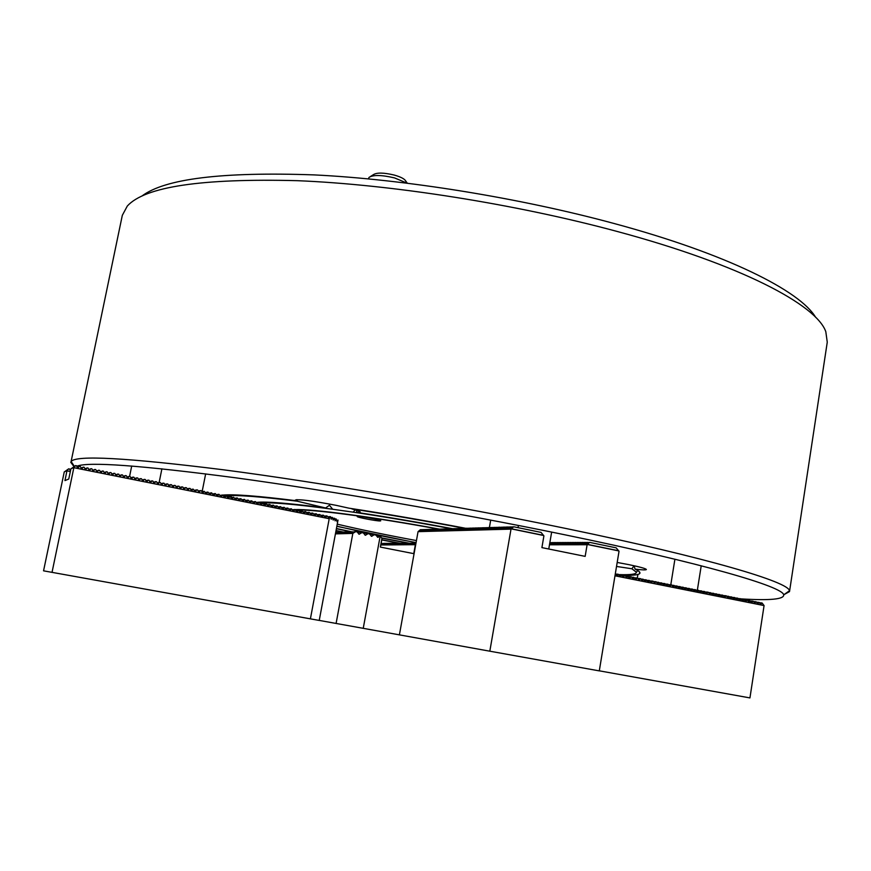<?xml version="1.0" encoding="UTF-8"?>
<svg xmlns="http://www.w3.org/2000/svg" width="871" height="871" viewBox="0 0 871 871"><rect width="100%" height="100%" fill="white"/><g stroke="black" fill="none" stroke-linecap="round" stroke-linejoin="round"><path stroke-width="1.31" d="M141.831 196.117C164.695 178.729 222.116 171.652 314.083 174.897C404.416 179.284 519.693 197.859 614.643 223.651C727.002 253.994 800.133 290.947 815.67 317.36M789.518 591.594L827.265 342.151L825.806 331.688C816.508 304.817 740.731 264.653 617.191 231.468C515.643 204.021 391.471 184.478 297.207 180.678C201.549 178.228 144.924 186.677 127.329 206.013L122.321 215.311L71.106 461.51C75.929 454.967 126.709 457.721 223.444 469.796C319.613 482.338 455.359 505.528 566.869 528.675C708.232 557.919 789.072 582.155 789.442 590.767L789.518 591.594L783.933 594.675M741.352 598.9C770.073 600.631 784.194 599.281 783.693 594.849C782.877 586.651 702.755 563.145 563.602 534.533C457.776 512.725 329.706 490.623 235.791 477.831C140.906 465.354 87.884 461.499 76.735 466.268M73.85 466.41L70.747 462.261M616.526 566.444L631.889 568.763L634.034 565.834L635.133 569.166C642.297 569.993 646.053 570.113 646.38 569.525C645.999 568.611 640.065 566.967 628.59 564.593L617.18 562.448M466.061 528.359C425.658 520.673 386.572 513.934 348.792 508.141L336.108 505.332C312.471 500.803 298.895 499.05 295.356 500.063L296.031 500.694L296.38 499.704M351.819 508.599L351.884 508.925C388.292 514.521 425.908 521.021 464.711 528.392M356.37 510.199L356.925 512.42L360.224 512.039C360.224 511.44 357.448 510.395 351.884 508.925M355.292 509.873L353.093 512.148C384.209 516.764 417.024 522.306 451.57 528.773M260.211 503.09C269.999 502.044 294.158 504.091 332.711 509.252L353.093 512.148M332.711 509.252L329.434 505.267L325.612 507.967L297.153 501.195L297.153 499.66M356.925 512.42C387.508 517.036 419.484 522.48 452.855 528.741M416.055 542.709L336.848 526.334M415.979 543.166L413.29 544.756L415.119 543.177L412.31 544.756L413.91 543.177L411.341 544.756L413.159 543.188L410.372 544.756L412.19 543.188L409.403 544.756L411.221 543.188L408.445 544.756L410.263 543.199L407.486 544.756L409.076 543.199L406.528 544.767L408.336 543.21L405.581 544.767L407.388 543.21L404.623 544.767L406.43 543.21L403.687 544.767L405.483 543.221L402.74 544.767L404.547 543.221L401.803 544.767L403.611 543.232L400.867 544.767L402.456 543.232L399.941 544.778L401.738 543.232L399.016 544.778L400.595 543.243L398.091 544.778L400.42 543.352L381.683 539.759M409.239 543.199L381.694 537.919M351.525 531.756L336.435 528.512M408.281 543.21L381.836 538.136M335.433 533.879L352.831 533.4L355.684 531.637L353.082 533.226L354.998 531.648L352.222 533.248L354.127 531.68L350.49 533.302L352.396 531.735L349.63 533.324L351.34 531.767L348.781 533.346L350.675 531.789L336.391 528.719M351.155 531.876L347.921 533.368L349.63 531.822L347.072 533.39L348.781 531.843L346.233 533.411L347.932 531.865L345.384 533.433L347.094 531.898L344.546 533.466L346.244 531.92L343.718 533.488L345.406 531.952L342.88 533.509L344.578 531.974L342.053 533.531L343.74 531.996L341.225 533.553L343.566 532.105L336.054 530.526M256.607 502.393C265.916 501.326 288.922 503.188 325.612 507.967M226.558 495.806C237.032 494.848 260.56 496.644 297.153 501.195M635.133 569.166C638.824 570.941 640.403 572.323 639.869 573.336C638.824 574.947 632.912 575.579 622.134 575.219M631.889 568.763L636.396 572.225C636.429 574.196 630.637 574.991 618.998 574.61M399.887 543.243L397.176 544.778L399.495 543.352L381.65 539.933M343.109 532.018L340.409 533.575L342.739 532.137L336.021 530.722M222.976 495.087C233.657 494.075 258.001 495.937 296.031 500.694M295.487 509.611C311.894 508.795 374.312 517.047 439.191 529.067M438.94 529.198C372.853 516.96 309.913 508.784 296.075 510.156M357.643 516.383L357.208 516.514C356.479 517.276 377.121 521.239 380.257 520.934L380.736 520.804C381.552 520.041 360.594 516.035 357.643 516.383M416.447 540.575C386.768 535.077 360.365 529.601 337.251 524.157M336.87 526.16C359.843 531.582 386.245 537.048 416.077 542.589M328.106 516.764L330.425 516.601L329.401 518.397L326.897 515.893L325.634 517.755L323.37 515.197L322.107 517.047L319.831 514.489L318.557 516.34L316.304 513.781L315.019 515.632L312.754 513.063L311.47 514.924L309.205 512.355L307.909 514.217L305.656 511.647L304.36 513.509L302.106 510.929L300.789 512.79L298.546 510.221L297.218 512.083L294.975 509.502L293.647 511.364L291.404 508.795L290.065 510.646L287.833 508.076L286.483 509.938L284.251 507.358L282.901 509.219L280.658 506.639L279.308 508.501L277.065 505.92L275.704 507.782L273.472 505.202L272.1 507.064L269.879 504.483L268.497 506.334L266.265 503.754L264.882 505.615L262.661 503.035L261.267 504.897L259.046 502.317L257.642 504.167L255.421 501.587L254.016 503.449L251.795 500.858L250.38 502.719L248.17 500.139L246.743 501.99L244.533 499.41L243.096 501.261L240.897 498.68L239.449 500.531L237.25 497.951L235.801 499.802L233.602 497.221L232.143 499.072L229.944 496.481L228.474 498.343L226.286 495.751L224.805 497.602L222.617 495.022L221.136 496.873L218.948 494.282L217.456 496.132L215.268 493.552L213.776 495.403L211.588 492.812L210.085 494.663L207.908 492.071L206.383 493.922L204.217 491.331L202.693 493.182L201.375 490.765L200.515 490.591L198.98 492.442L197.673 490.025L196.813 489.85L195.278 491.701L193.112 489.11L191.566 490.961L190.259 488.544L189.399 488.37L187.842 490.221L186.536 487.793L185.686 487.629L184.119 489.469L182.823 487.052L181.963 486.878L180.384 488.729L179.099 486.301L178.228 486.138L176.65 487.978L175.365 485.561L174.505 485.387L172.904 487.237L171.631 484.809L170.76 484.635L169.159 486.486L167.885 484.058L167.025 483.884L165.414 485.735L164.14 483.307L163.269 483.133L161.658 484.984L160.384 482.556L159.524 482.382L157.891 484.232L156.628 481.805L155.767 481.63L154.123 483.481L152.871 481.053L152 480.879L150.356 482.73L149.104 480.302L148.233 480.128L146.578 481.968L145.326 479.54L144.455 479.366L142.79 481.217L141.548 478.789L140.677 478.615L139.001 480.454L137.77 478.027L136.889 477.852L135.212 479.703L133.982 477.275L133.1 477.101L131.412 478.941L130.182 476.513L129.311 476.339L127.602 478.179L126.382 475.751L125.511 475.577L123.802 477.417L122.582 474.989L121.7 474.815L119.98 476.655L118.772 474.227L117.89 474.053L116.159 475.893L114.95 473.465L114.068 473.291L112.337 475.12L111.14 472.703L110.247 472.518L108.505 474.357L107.307 471.93L106.425 471.755L104.662 473.595L103.475 471.167L102.593 470.993L100.818 472.822L99.642 470.394L98.75 470.22L96.975 472.049L95.799 469.632L94.906 469.447L93.121 471.276L91.945 468.859L91.063 468.674L89.256 470.514L88.091 468.086L87.209 467.912L85.391 469.741L84.237 467.313L83.344 467.139L81.526 468.957L80.372 466.54L79.479 466.366L77.65 468.184L76.506 465.767L75.614 465.582L73.85 467.694L329.216 518.713L330.425 516.601L331.22 519.258L332.395 517.407L333.168 520.052L334.78 518.397L335.106 520.836L336.26 519.007L334.856 519.083M336.26 519.007L337.023 521.62L338.013 520.063L336.903 521M334.333 518.212L332.918 518.299M332.395 517.407L330.969 517.505M326.897 515.893L324.589 516.057M323.37 515.197L321.051 515.36M319.831 514.489L317.523 514.652M316.304 513.781L313.985 513.955M312.754 513.063L310.435 513.248M309.205 512.355L306.897 512.551M305.656 511.647L303.337 511.843M302.106 510.929L299.776 511.135M298.546 510.221L296.216 510.428M294.975 509.502L292.656 509.72M291.404 508.795L289.074 509.012M287.833 508.076L285.503 508.305M284.251 507.358L281.921 507.597M280.658 506.639L278.339 506.878M277.065 505.92L274.746 506.171M273.472 505.202L271.142 505.452M269.879 504.483L267.549 504.745M266.265 503.754L263.935 504.026M262.661 503.035L260.331 503.307M259.046 502.317L256.716 502.6M255.421 501.587L253.091 501.881M251.795 500.858L249.465 501.163M248.17 500.139L245.829 500.444M244.533 499.41L242.203 499.725M240.897 498.68L238.556 499.007M237.25 497.951L234.909 498.277M233.602 497.221L231.261 497.559M229.944 496.481L227.603 496.84M226.286 495.751L223.945 496.111M222.617 495.022L220.276 495.392M218.948 494.282L216.607 494.663M215.268 493.552L212.938 493.933M211.588 492.812L209.258 493.215M207.908 492.071L205.567 492.485M204.217 491.331L201.876 491.756M200.515 490.591L198.185 491.026M196.813 489.85L194.483 490.297M193.112 489.11L190.771 489.567M189.399 488.37L187.069 488.838M185.686 487.629L183.346 488.108M181.963 486.878L179.633 487.368M178.228 486.138L175.898 486.639M174.505 485.387L172.175 485.909M170.76 484.635L168.441 485.169M167.025 483.884L164.695 484.439M163.269 483.133L160.95 483.699M159.524 482.382L157.194 482.959M155.767 481.63L153.438 482.229M152 480.879L149.681 481.489M148.233 480.128L145.914 480.748M144.455 479.366L142.136 480.008M140.677 478.615L138.358 479.268M136.889 477.852L134.58 478.527M133.1 477.101L130.792 477.787M129.311 476.339L127.003 477.047M125.511 475.577L123.203 476.306M121.7 474.815L119.403 475.566M117.89 474.053L115.593 474.815M114.068 473.291L111.782 474.074M110.247 472.518L107.96 473.334M106.425 471.755L104.139 472.594M102.593 470.993L100.307 471.842M98.75 470.22L96.474 471.102M94.906 469.447L92.642 470.351M91.063 468.674L88.798 469.611M87.209 467.912L84.944 468.87M83.344 467.139L81.09 468.119M79.479 466.366L77.236 467.379M329.216 518.713L310.403 618.856L43.55 570.832L64.269 471.875L67.002 470.612L64.944 480.585L68.755 479.039L70.91 468.816L73.872 467.455M64.574 471.734L68.678 468.816L67.002 470.612M70.431 470.993L69.538 468.99L68.678 468.816M70.322 471.516L66.98 470.852M71.226 468.674L75.614 465.582M73.85 467.694L52.02 572.378M310.403 618.856L319.232 620.435L338.013 520.063M370.469 176.486L373.441 174.636C376.882 172.458 383.806 172.6 394.204 175.049C400.747 176.9 404.59 178.903 405.723 181.026L407.269 183.15M406.877 183.106L394.617 177.934C381.781 174.919 373.256 174.733 369.032 177.39L368.444 178.871M364.143 517.047L374.062 518.855M355.684 531.637L357.056 531.865L359.102 534.217L361.846 532.66L363.283 532.889L365.33 535.262L368.074 533.694L369.522 533.934L371.569 536.296L374.323 534.729L379.941 536.166M369.522 533.934L374.138 534.848M415.119 543.177L415.685 543.286M363.283 532.889L367.889 533.803M414.139 543.177L414.705 543.297M357.056 531.865L361.661 532.769M413.159 543.188L413.725 543.297M412.19 543.188L412.756 543.297M411.221 543.188L411.787 543.308M410.263 543.199L410.818 543.308M409.294 543.199L409.849 543.308M408.336 543.21L408.891 543.319M407.388 543.21L407.933 543.319M406.43 543.21L406.986 543.319M405.483 543.221L406.038 543.33M404.547 543.221L405.091 543.33M398.962 543.254L396.251 544.778L398.036 543.254L395.347 544.778L397.122 543.254L394.432 544.778L396.218 543.264L393.529 544.778L395.303 543.264L392.625 544.789L394.4 543.264L391.721 544.789L393.496 543.275L390.829 544.789L392.603 543.275L389.936 544.789L391.7 543.286L389.043 544.789L390.818 543.286L388.161 544.789L389.925 543.286L387.268 544.789L389.043 543.297L386.397 544.789L388.161 543.297L385.515 544.789L387.279 543.297L384.644 544.8L386.397 543.308L383.773 544.8L385.526 543.308L382.902 544.8L384.655 543.319L382.042 544.8L383.795 543.319L380.921 544.451M342.281 532.039L339.581 533.596L341.465 532.072L338.765 533.618L340.637 532.094L337.959 533.64L339.821 532.116L337.142 533.662L339.015 532.148L336.337 533.683L338.198 532.17L335.553 533.237M335.596 533.019L336.587 532.214L335.651 532.693M380.954 544.244L382.064 543.33L381.03 543.852M415.707 544.669L380.823 544.963M415.859 543.787L414.269 544.756L415.946 543.297M415.336 544.93L413.758 553.64L380.344 547.086L381.955 538.322L380.202 536.003L363.24 628.329L489.818 651.192L511.016 529.133L513.661 526.77L509.764 528.937L512.072 526.824L508.185 528.98L510.493 526.868L506.606 529.024L508.914 526.922L505.049 529.067L506.987 526.977L503.492 529.111L505.79 527.02L501.946 529.154L503.884 527.075L500.411 529.198L502.698 527.107L498.876 529.241L501.173 527.162L497.352 529.274L499.29 527.216L495.839 529.318L498.125 527.249L494.325 529.361L496.612 527.303L492.834 529.405L494.761 527.358L491.342 529.448L493.617 527.39L489.85 529.481L491.788 527.445L488.381 529.524L490.645 527.478L486.911 529.568L488.838 527.532L485.441 529.601L487.706 527.576L483.993 529.644L486.247 527.619L482.545 529.688L484.799 527.663L481.097 529.72L483.024 527.717L479.671 529.764L481.913 527.75L478.244 529.797L480.487 527.793L476.818 529.84L478.734 527.848L475.414 529.884L477.646 527.88L473.998 529.916L475.914 527.935L472.605 529.96L474.837 527.968L471.211 529.993L473.127 528.022L469.828 530.036L472.06 528.055L468.446 530.069L470.362 528.109L467.074 530.112L469.295 528.142L465.713 530.145L467.934 528.185L464.352 530.178L466.257 528.229L463.002 530.221L465.212 528.262L461.663 530.254L463.557 528.316L460.324 530.297L462.523 528.349L458.984 530.33L461.195 528.392L457.667 530.363L459.561 528.436L456.339 530.406L458.538 528.468L455.032 530.439L457.221 528.512L453.726 530.472L455.914 528.545L452.419 530.504L454.314 528.599L451.124 530.548L453.312 528.632L449.839 530.581L452.016 528.664L448.554 530.613L450.732 528.708L447.28 530.646L449.458 528.751L446.006 530.679L447.89 528.795L444.743 530.722L446.91 528.828L443.491 530.755L445.647 528.86L442.239 530.787L444.395 528.904L440.987 530.82L443.143 528.947L439.746 530.853L441.902 528.98L438.516 530.885L440.661 529.024L437.286 530.918L439.147 529.067L436.055 530.962L438.2 529.089L434.836 530.994L436.981 529.133L433.627 531.027L435.761 529.165L432.419 531.06L434.553 529.209L431.221 531.092L433.344 529.241L430.024 531.125L432.147 529.285L428.826 531.158L430.96 529.318L427.639 531.19L429.762 529.35L426.463 531.223L428.586 529.394L425.288 531.256L427.411 529.426L424.123 531.288L426.235 529.459L422.958 531.31L425.07 529.503L421.793 531.343L423.905 529.535L420.639 531.375L422.751 529.568L419.495 531.408L421.597 529.601L418.352 531.441L420.443 529.644L418.058 531.648L511.016 529.133M352.831 533.4L336.097 623.451L319.232 620.402M336.097 623.451L363.24 628.329M375.76 534.968L377.818 537.331L380.202 536.003M615.34 573.651L617.397 576.058L618.094 574.196L620.544 576.689L621.241 574.827L623.68 577.31L624.376 575.459L625.095 575.6L626.826 577.941L627.501 576.079L629.962 578.562L630.637 576.711L631.355 576.852L633.086 579.193L633.75 577.331L636.211 579.814L636.875 577.963L637.594 578.104L639.336 580.434L639.989 578.584L640.708 578.725L642.45 581.066L643.103 579.204L645.563 581.686L646.217 579.836L648.677 582.307L649.32 580.456L651.78 582.928L652.412 581.077L653.13 581.218L654.883 583.548L655.515 581.697L656.222 581.839L657.975 584.169L658.607 582.307L661.078 584.779L661.699 582.928L664.159 585.399L664.78 583.548L667.251 586.02L667.861 584.169L670.332 586.629L670.931 584.779L671.65 584.92L673.414 587.25L674.012 585.399L676.484 587.86L677.083 586.009L679.554 588.48L680.142 586.619L682.624 589.09L683.202 587.239L685.684 589.7L686.261 587.849L688.743 590.309L689.32 588.458L691.803 590.919L692.369 589.068L694.851 591.529L695.406 589.678L697.9 592.138L698.455 590.288L700.937 592.748L701.493 590.897L703.986 593.358L704.53 591.507L707.012 593.968L707.557 592.117L708.254 592.247L710.05 594.566L710.584 592.716L713.077 595.176L713.61 593.325L716.104 595.775L716.626 593.924L719.119 596.385L719.642 594.534L722.135 596.983L722.647 595.133L725.151 597.582L725.663 595.742L726.36 595.873L728.156 598.192L728.668 596.341L731.172 598.791L731.662 596.94L734.166 599.39L734.667 597.539L737.171 599.988L737.65 598.137L740.165 600.587L740.644 598.736L743.148 601.186L743.627 599.335L746.142 601.785L746.61 599.934L747.296 600.065L749.125 602.373L749.593 600.533L752.098 602.972L752.566 601.121L753.252 601.262L755.081 603.57L755.538 601.719L756.224 601.861L757.857 604.017M615.96 574.12L618.094 574.196M619.096 574.74L621.241 574.827M622.232 575.372L624.376 575.459M625.367 575.992L627.501 576.079M628.503 576.624L630.637 576.711M631.627 577.244L633.75 577.331M634.752 577.865L636.875 577.963M637.866 578.486L639.989 578.584M640.98 579.106L643.103 579.204M644.094 579.738L646.217 579.836M647.197 580.347L649.32 580.456M650.299 580.968L652.412 581.077M653.402 581.588L655.515 581.697M656.494 582.209L658.607 582.307M659.587 582.83L661.699 582.928M662.668 583.439L664.78 583.548M665.76 584.06L667.861 584.169M668.83 584.67L670.931 584.779M671.911 585.29L674.012 585.399M674.981 585.9L677.083 586.009M678.052 586.51L680.142 586.619M681.111 587.119L683.202 587.239M684.171 587.74L686.261 587.849M687.23 588.35L689.32 588.458M690.278 588.959L692.369 589.068M693.327 589.569L695.406 589.678M696.375 590.168L698.455 590.288M699.413 590.778L701.493 590.897M702.451 591.387L704.53 591.507M705.477 591.997L707.557 592.117M708.504 592.596L710.584 592.716M711.531 593.205L713.61 593.325M714.558 593.804L716.626 593.924M717.573 594.403L719.642 594.534M720.589 595.013L722.647 595.133M723.594 595.612L725.663 595.742M726.599 596.21L728.668 596.341M729.604 596.809L731.662 596.94M732.609 597.408L734.667 597.539M735.603 598.007L737.65 598.137M738.597 598.606L740.644 598.736M741.58 599.204L743.627 599.335M744.563 599.803L746.61 599.934M747.547 600.391L749.593 600.533M750.519 600.99L752.566 601.121M753.491 601.589L755.538 601.719M756.464 602.177L759.185 602.449L761.014 604.757L761.461 602.906L762.147 603.048L764.074 605.585L614.98 575.796M599.302 670.822L749.942 697.911L764.074 605.585M758.499 602.307L758.195 604.082M759.425 602.765L761.461 602.906M421.085 529.764L420.443 529.644M422.228 529.731L421.597 529.601M423.382 529.699L422.751 529.568M424.547 529.666L423.905 529.535M425.712 529.633L425.07 529.503M426.877 529.59L426.235 529.459M428.053 529.557L427.411 529.426M429.24 529.524L428.586 529.394M430.426 529.481L429.762 529.35M431.613 529.448L430.96 529.318M432.811 529.416L432.147 529.285M434.008 529.383L433.344 529.241M435.217 529.339L434.553 529.209M436.436 529.307L435.761 529.165M437.656 529.263L436.981 529.133M438.875 529.23L438.2 529.089M440.105 529.198L439.43 529.056M441.347 529.154L440.661 529.024M442.588 529.122L441.902 528.98M443.829 529.078L443.143 528.947M445.092 529.045L444.395 528.904M446.344 529.002L445.647 528.86M447.607 528.969L446.91 528.828M448.881 528.926L448.184 528.784M450.155 528.893L449.458 528.751M451.439 528.849L450.732 528.708M452.735 528.817L452.016 528.664M454.031 528.773L453.312 528.632M455.326 528.741L454.608 528.588M456.633 528.697L455.914 528.545M457.95 528.653L457.221 528.512M459.267 528.621L458.538 528.468M460.596 528.577L459.866 528.425M461.924 528.534L461.195 528.392M463.263 528.501L462.523 528.349M464.613 528.457L463.873 528.305M465.963 528.414L465.212 528.262M467.324 528.37L466.573 528.218M468.685 528.338L467.934 528.185M470.057 528.294L469.295 528.142M471.44 528.251L470.678 528.098M472.822 528.207L472.06 528.055M474.216 528.164L473.443 528.011M475.61 528.12L474.837 527.968M477.014 528.087L476.241 527.924M478.429 528.044L477.646 527.88M550.57 542.742L549.851 542.6M479.845 528L479.061 527.837M549.743 543.254L552.138 542.742M481.271 527.957L480.487 527.793M549.557 544.321L552.454 542.546L553.727 542.731M482.708 527.913L481.913 527.75M550.908 544.462L554.032 542.535L555.317 542.72M484.145 527.87L483.351 527.706M552.486 544.462L555.622 542.535L556.917 542.72M485.593 527.826L484.799 527.663M554.087 544.462L557.222 542.524L558.518 542.709M487.052 527.782L486.247 527.619M555.676 544.462L558.834 542.513L560.129 542.709M488.511 527.739L487.706 527.576M557.288 544.451L560.445 542.513L561.751 542.698M489.981 527.695L489.175 527.532M558.899 544.451L562.078 542.502L563.385 542.687M491.462 527.652L490.645 527.478M560.532 544.451L563.7 542.491L565.018 542.687M492.942 527.608L492.126 527.434M562.154 544.451L565.344 542.491L566.673 542.677M494.434 527.554L493.617 527.39M563.798 544.44L566.988 542.481L568.328 542.677M495.937 527.51L495.109 527.347M565.442 544.44L568.643 542.47L569.982 542.666M497.439 527.467L496.612 527.303M567.097 544.44L570.309 542.47L571.659 542.655M498.952 527.423L498.125 527.249M568.763 544.44L571.986 542.459L573.336 542.655M500.477 527.38L499.638 527.205M570.44 544.429L573.662 542.448L575.023 542.644M502.012 527.325L501.173 527.162M572.116 544.429L575.361 542.437L576.722 542.644M503.547 527.282L502.698 527.107M573.815 544.429L577.059 542.437L578.431 542.633M505.093 527.238L504.244 527.064M575.513 544.429L578.758 542.426L580.14 542.622M506.65 527.195L505.79 527.02M577.212 544.419L580.478 542.415L581.861 542.622M508.207 527.14L507.358 526.966M578.932 544.419L582.198 542.415L583.592 542.611M509.785 527.097L508.914 526.922M580.652 544.419L583.929 542.404L585.334 542.611M511.364 527.053L510.493 526.868M582.383 544.419L585.671 542.393L587.087 542.6M512.943 526.999L512.072 526.824M584.125 544.408L587.424 542.383L588.84 542.589M418.058 531.648L399.397 634.872M549.481 544.778L587.119 544.734L585.16 556.373L541.904 547.619L543.907 535.883L541.054 532.399L513.661 526.77M587.119 544.734L589.591 542.372L585.682 544.495L587.838 542.383M583.984 544.386L586.085 542.393M582.242 544.386L584.332 542.404M580.511 544.386L582.601 542.404M578.78 544.386L580.87 542.415M577.07 544.397L579.161 542.426M575.361 544.397L577.451 542.437M573.662 544.397L575.753 542.437M571.975 544.397L574.054 542.448M570.298 544.408L572.378 542.459M568.621 544.408L570.701 542.459M566.956 544.408L569.035 542.47M565.301 544.408L567.369 542.481M563.657 544.419L565.725 542.491M562.024 544.419L564.081 542.491M560.391 544.419L562.448 542.502M558.768 544.419L560.826 542.513M557.146 544.429L559.204 542.513M555.546 544.429L557.592 542.524M553.945 544.429L555.992 542.535M552.356 544.429L554.402 542.535M550.766 544.44L552.813 542.546M549.612 544.059L551.234 542.557M489.818 651.192L599.292 670.888L619.031 551.267L616.156 547.837L589.591 542.372M618.813 550.929L587.435 544.495M543.689 535.523L511.342 528.893M358.743 534.054L359.44 534.184M364.971 535.088L365.668 535.219M371.209 536.122L371.906 536.264M377.47 537.167L378.156 537.298M543.482 535.349L511.419 528.784M618.595 550.755L587.49 544.375M74.285 466.203L71.106 461.51M639.249 571.681L639.869 573.336M636.396 572.225L637.757 570.57M783.693 594.849L789.442 590.767M131.706 466.007L129.594 476.393M161.908 468.794L159.143 482.48M231.49 495.577L231.142 497.341M205.654 473.868L202.116 491.712M381.748 539.955L380.431 547.097M637.899 574.468L637.322 578.05M490.7 520.096L489.393 527.576M701.22 565.791L697.344 590.222M674.905 559.226L670.801 584.779M551.648 532.094L548.763 549.002M518.419 525.453L518.038 527.674"/></g></svg>
